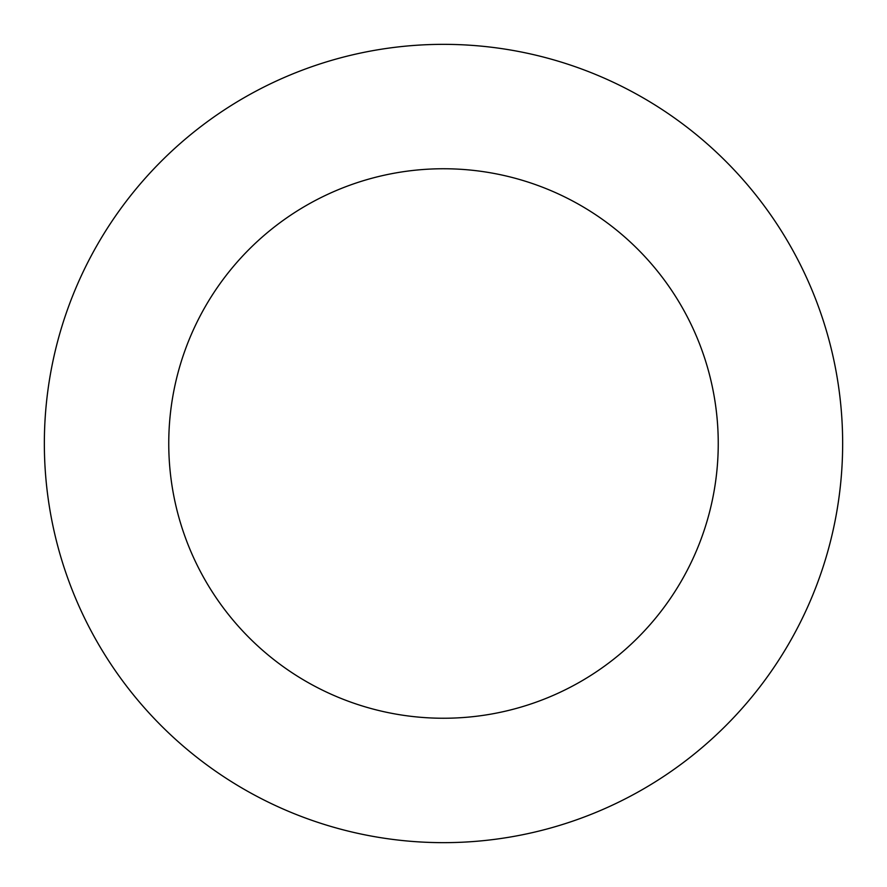 <?xml version="1.0" encoding="UTF-8"?>
<svg xmlns="http://www.w3.org/2000/svg" width="887" height="887" viewBox="0 0 887 887"><rect width="100%" height="100%" fill="white"/><g stroke="black" fill="none" stroke-linecap="round" stroke-linejoin="round"><path stroke-width="1.33" d="M168.752 443.5A274.748 274.748 0 0 1 580.874 205.562A274.748 274.748 0 0 1 580.874 681.438A274.748 274.748 0 0 1 168.752 443.5M44.35 443.5A399.15 399.15 0 0 1 643.075 97.825A399.15 399.15 0 0 1 643.075 789.175A399.15 399.15 0 0 1 44.35 443.5"/></g></svg>
